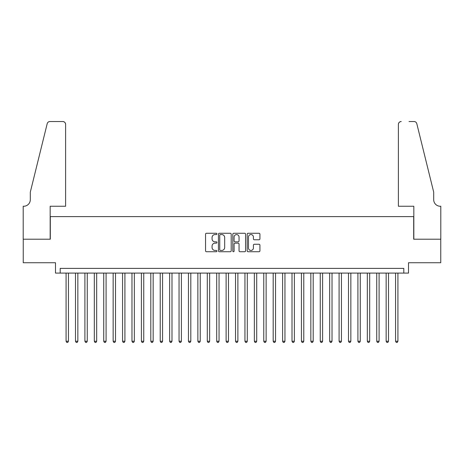 <?xml version="1.0" encoding="UTF-8"?>
<svg xmlns="http://www.w3.org/2000/svg" width="464" height="464" viewBox="0 0 464 464"><rect width="100%" height="100%" fill="white"/><g stroke="black" fill="none" stroke-linecap="round" stroke-linejoin="round"><path stroke-width="0.7" d="M216.937 233.902A0.65 0.65 0 0 0 216.294 233.259L206.474 233.259A0.922 0.922 0 0 0 205.552 234.181L205.552 250.815A0.922 0.922 0 0 0 206.474 251.737L216.294 251.737A0.65 0.65 0 0 0 216.937 251.088A0.65 0.65 0 0 0 216.294 250.444L215.023 250.444A2.958 2.958 0 0 1 212.065 247.486L212.065 246.1A2.958 2.958 0 0 1 215.023 243.142L216.294 243.142A0.65 0.65 0 0 0 216.937 242.498A0.65 0.65 0 0 0 216.294 241.848L215.023 241.848A2.958 2.958 0 0 1 212.065 238.89L212.065 237.504A2.958 2.958 0 0 1 215.023 234.552L216.294 234.552A0.65 0.65 0 0 0 216.937 233.902M259.005 239.772A0.922 0.922 0 0 0 259.927 238.844L259.927 234.181A0.922 0.922 0 0 0 259.005 233.259L248.101 233.259A0.922 0.922 0 0 0 247.179 234.181L247.179 250.815A0.922 0.922 0 0 0 248.101 251.737L259.005 251.737A0.922 0.922 0 0 0 259.927 250.815L259.927 245.178A0.922 0.922 0 0 0 259.005 244.25L254.336 244.25A0.922 0.922 0 0 0 253.414 245.178L253.414 247.973A2.471 2.471 0 0 1 250.943 250.444A2.471 2.471 0 0 1 248.472 247.973L248.472 237.023A2.471 2.471 0 0 1 250.943 234.552A2.471 2.471 0 0 1 253.414 237.023L253.414 238.844A0.922 0.922 0 0 0 254.336 239.772L259.005 239.772M403.802 273.093L408.511 273.093L408.511 262.734L440.754 262.734L440.754 239.204L413.691 239.204L413.691 216.607L50.309 216.607L50.309 239.204L23.246 239.204L23.246 262.734L55.489 262.734L55.489 273.093L403.802 273.093L403.802 268.383L60.198 268.383L60.198 273.093M231.194 234.181A0.922 0.922 0 0 0 230.266 233.259L219.362 233.259A0.922 0.922 0 0 0 218.44 234.181L218.44 250.815A0.922 0.922 0 0 0 219.362 251.737L230.266 251.737A0.922 0.922 0 0 0 231.194 250.815L231.194 234.181M233.734 233.259L244.638 233.259A0.922 0.922 0 0 1 245.56 234.181L245.56 250.815A0.922 0.922 0 0 1 244.638 251.737L239.969 251.737A0.922 0.922 0 0 1 239.047 250.815L239.047 244.07A0.922 0.922 0 0 0 238.119 243.142L235.028 243.142A0.922 0.922 0 0 0 234.1 244.07L234.1 251.088A0.65 0.65 0 0 1 233.456 251.737A0.65 0.65 0 0 1 232.806 251.088L232.806 234.181A0.922 0.922 0 0 1 233.734 233.259M220.383 234.552A0.65 0.65 0 0 0 219.733 235.196L219.733 249.794A0.65 0.65 0 0 0 220.383 250.444L221.722 250.444A2.958 2.958 0 0 0 224.675 247.486L224.675 237.504A2.958 2.958 0 0 0 221.722 234.552L220.383 234.552M239.047 237.069A2.471 2.471 0 0 0 236.576 234.598A2.471 2.471 0 0 0 234.1 237.069L234.1 240.926A0.922 0.922 0 0 0 235.028 241.848L238.119 241.848A0.922 0.922 0 0 0 239.047 240.926L239.047 237.069M66.079 273.093L66.079 341.249L68.434 341.249L68.434 273.093M68.434 341.249L67.727 342.473L66.787 342.473L66.079 341.249M65.61 206.254L65.61 124.352A2.825 2.825 0 0 0 62.785 121.527L49.938 121.527A2.825 2.825 0 0 0 47.195 123.673L30.305 192.131L30.305 199.665A6.589 6.589 0 0 1 23.716 206.254L23.2 206.254L23.2 239.204L50.17 239.204L50.17 206.254L65.61 206.254L65.61 124.352C65.43 122.647 64.49 121.707 62.785 121.527L54.972 121.527M47.195 123.673C47.914 122.125 47.914 122.125 47.195 123.673C47.914 122.125 47.914 122.125 47.195 123.673M30.305 199.665A6.589 6.589 0 0 1 23.716 206.254M398.39 206.254L398.39 124.352L398.39 206.254L413.83 206.254L413.83 239.204L440.8 239.204L440.8 206.254L440.284 206.254A6.589 6.589 0 0 1 433.695 199.665A6.589 6.589 0 0 0 440.284 206.254M428.516 171.141L416.805 123.673L433.695 192.131L433.695 199.665M409.028 121.527L414.062 121.527A2.825 2.825 0 0 1 416.805 123.673C416.086 122.125 416.086 122.125 416.805 123.673C416.086 122.125 416.086 122.125 416.805 123.673M401.215 121.527A2.825 2.825 0 0 0 398.39 124.352C398.57 122.647 399.51 121.707 401.215 121.527M75.493 273.093L75.493 341.249L77.848 341.249L77.848 273.093M77.848 341.249L77.14 342.473L76.2 342.473L75.493 341.249M84.906 273.093L84.906 341.249L87.261 341.249L87.261 273.093M87.261 341.249L86.553 342.473L85.614 342.473L84.906 341.249M94.32 273.093L94.32 341.249L96.674 341.249L96.674 273.093M96.674 341.249L95.967 342.473L95.027 342.473L94.32 341.249M103.733 273.093L103.733 341.249L106.088 341.249L106.088 273.093M106.088 341.249L105.386 342.473L104.441 342.473L103.733 341.249M113.152 273.093L113.152 341.249L115.501 341.249L115.501 273.093M115.501 341.249L114.799 342.473L113.854 342.473L113.152 341.249M122.566 273.093L122.566 341.249L124.915 341.249L124.915 273.093M124.915 341.249L124.213 342.473L123.267 342.473L122.566 341.249M131.979 273.093L131.979 341.249L134.334 341.249L134.334 273.093M134.334 341.249L133.626 342.473L132.681 342.473L131.979 341.249M141.392 273.093L141.392 341.249L143.747 341.249L143.747 273.093M143.747 341.249L143.04 342.473L142.1 342.473L141.392 341.249M150.806 273.093L150.806 341.249L153.161 341.249L153.161 273.093M153.161 341.249L152.453 342.473L151.513 342.473L150.806 341.249M160.219 273.093L160.219 341.249L162.574 341.249L162.574 273.093M162.574 341.249L161.866 342.473L160.927 342.473L160.219 341.249M169.633 273.093L169.633 341.249L171.987 341.249L171.987 273.093M171.987 341.249L171.28 342.473L170.34 342.473L169.633 341.249M179.046 273.093L179.046 341.249L181.401 341.249L181.401 273.093M181.401 341.249L180.693 342.473L179.754 342.473L179.046 341.249M188.459 273.093L188.459 341.249L190.814 341.249L190.814 273.093M190.814 341.249L190.107 342.473L189.167 342.473L188.459 341.249M197.873 273.093L197.873 341.249L200.228 341.249L200.228 273.093M200.228 341.249L199.52 342.473L198.58 342.473L197.873 341.249M207.286 273.093L207.286 341.249L209.641 341.249L209.641 273.093M209.641 341.249L208.933 342.473L207.994 342.473L207.286 341.249M216.7 273.093L216.7 341.249L219.054 341.249L219.054 273.093M219.054 341.249L218.353 342.473L217.407 342.473L216.7 341.249M226.119 273.093L226.119 341.249L228.468 341.249L228.468 273.093M228.468 341.249L227.766 342.473L226.821 342.473L226.119 341.249M235.532 273.093L235.532 341.249L237.881 341.249L237.881 273.093M237.881 341.249L237.179 342.473L236.234 342.473L235.532 341.249M244.946 273.093L244.946 341.249L247.3 341.249L247.3 273.093M247.3 341.249L246.593 342.473L245.647 342.473L244.946 341.249M254.359 273.093L254.359 341.249L256.714 341.249L256.714 273.093M256.714 341.249L256.006 342.473L255.067 342.473L254.359 341.249M263.772 273.093L263.772 341.249L266.127 341.249L266.127 273.093M266.127 341.249L265.42 342.473L264.48 342.473L263.772 341.249M273.186 273.093L273.186 341.249L275.541 341.249L275.541 273.093M275.541 341.249L274.833 342.473L273.893 342.473L273.186 341.249M282.599 273.093L282.599 341.249L284.954 341.249L284.954 273.093M284.954 341.249L284.246 342.473L283.307 342.473L282.599 341.249M292.013 273.093L292.013 341.249L294.367 341.249L294.367 273.093M294.367 341.249L293.66 342.473L292.72 342.473L292.013 341.249M301.426 273.093L301.426 341.249L303.781 341.249L303.781 273.093M303.781 341.249L303.073 342.473L302.134 342.473L301.426 341.249M310.839 273.093L310.839 341.249L313.194 341.249L313.194 273.093M313.194 341.249L312.487 342.473L311.547 342.473L310.839 341.249M320.253 273.093L320.253 341.249L322.608 341.249L322.608 273.093M322.608 341.249L321.9 342.473L320.96 342.473L320.253 341.249M329.666 273.093L329.666 341.249L332.021 341.249L332.021 273.093M332.021 341.249L331.319 342.473L330.374 342.473L329.666 341.249M339.085 273.093L339.085 341.249L341.434 341.249L341.434 273.093M341.434 341.249L340.733 342.473L339.787 342.473L339.085 341.249M348.499 273.093L348.499 341.249L350.848 341.249L350.848 273.093M350.848 341.249L350.146 342.473L349.201 342.473L348.499 341.249M357.912 273.093L357.912 341.249L360.267 341.249L360.267 273.093M360.267 341.249L359.559 342.473L358.614 342.473L357.912 341.249M367.326 273.093L367.326 341.249L369.68 341.249L369.68 273.093M369.68 341.249L368.973 342.473L368.033 342.473L367.326 341.249M376.739 273.093L376.739 341.249L379.094 341.249L379.094 273.093M379.094 341.249L378.386 342.473L377.447 342.473L376.739 341.249M386.152 273.093L386.152 341.249L388.507 341.249L388.507 273.093M388.507 341.249L387.8 342.473L386.86 342.473L386.152 341.249M395.566 273.093L395.566 341.249L397.921 341.249L397.921 273.093M397.921 341.249L397.213 342.473L396.273 342.473L395.566 341.249"/></g></svg>
